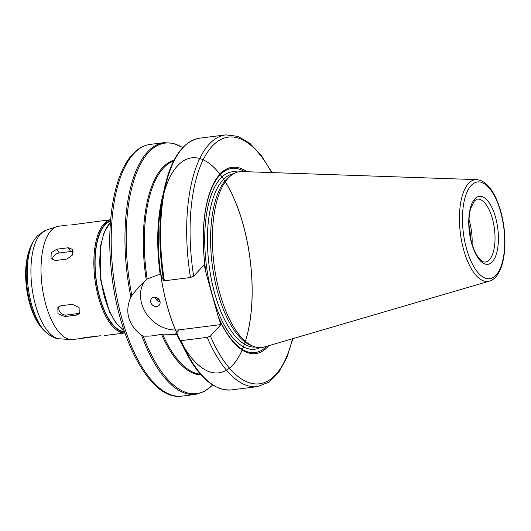 <?xml version="1.0" encoding="UTF-8"?>
<svg xmlns="http://www.w3.org/2000/svg" width="531" height="531" viewBox="0 0 531 531"><rect width="100%" height="100%" fill="white"/><g stroke="black" fill="none" stroke-linecap="round" stroke-linejoin="round"><path stroke-width="0.8" d="M110.654 219.695L71.539 224.898M66.893 259.075L55.456 260.515L50.983 258.564L51.235 252.743L56.804 249.198L68.24 247.758L72.521 249.411L72.216 255.212L66.893 259.075M73.178 251.747A6.345 4.381 -33.3 0 0 70.716 251.535L59.286 252.975A6.345 4.381 -33.3 0 0 52.363 259.898M76.345 315.135L64.908 316.576L57.965 313.648L57.879 307.27L60.899 305.763L72.335 304.323L79.079 307.562L79.272 313.728L76.345 315.135L77.765 313.589A6.345 5.429 -137.5 0 0 79.889 312.832M59.153 306.294A6.345 5.429 -137.5 0 0 60.322 312.454A6.345 5.429 -137.5 0 0 66.329 315.022L77.765 313.589M99.821 335.844L81.422 338.446L84.057 337.656L100.85 335.718M156.565 297.546A4.314 3.69 -137.5 0 0 159.572 300.3M155.138 297.187A5.078 4.348 -137.5 0 0 160.05 301.694M150.804 302.431A5.078 4.348 42.5 0 1 151.64 298.429A5.078 4.348 42.5 0 1 156.293 297.446A5.078 4.348 42.5 0 1 159.95 301.283A5.078 4.348 42.5 0 1 159.121 305.285A5.078 4.348 42.5 0 1 154.461 306.268A5.078 4.348 42.5 0 1 150.804 302.431M162.532 334.125L161.424 334.112C155.351 335.745 149.277 336.402 143.204 336.09L141.598 335.4C128.084 324.587 124.506 311.757 130.852 296.909L138.186 287.477L147.14 278.981L158.165 274.899L160.196 274.646L160.807 274.746L163.608 280.667L164.371 280.793L190.47 277.514L193.676 276.226L204.203 264.743L206.128 273.346L218.062 316.098L220.909 324.58L210.382 336.063L207.176 337.351L181.078 340.637L180.321 340.51L177.513 334.59L162.532 334.125A107.833 45.062 -97.2 0 0 200.413 374.189M144.366 281.33A32.603 27.917 -137.5 0 0 147.087 314.744A32.603 27.917 -137.5 0 0 179.398 329.804L220.909 324.58M205.557 269.602A93.874 39.228 -97.2 0 1 203.585 249.995A93.874 39.228 -97.2 0 1 246.882 171.732M203.592 250.081A92.786 38.776 -97.2 0 1 244.625 171.652M124.427 331.59A55.821 23.324 -97.2 0 1 97.239 286.315A55.821 23.324 -97.2 0 1 104.959 224.925A55.821 23.324 -97.2 0 1 110.534 221.155M81.422 338.446L72.873 339.521A57.089 23.855 -97.2 0 1 70.928 339.575A57.089 23.855 -97.2 0 1 43.197 293.165A57.089 23.855 -97.2 0 1 51.115 230.494A57.089 23.855 -97.2 0 1 56.724 226.671A57.089 23.855 -97.2 0 1 58.616 226.239L67.165 225.164M469.092 226.04A32.225 13.467 -97.2 0 1 470.599 238.027M469.052 219.874A31.714 13.255 -97.2 0 1 472.092 244.008M489.436 281.118L264.265 347.008A88.611 37.031 -97.2 0 1 253.692 346.464A88.611 37.031 -97.2 0 1 214.783 269.688A88.611 37.031 -97.2 0 1 228.065 178.283A88.611 37.031 -97.2 0 1 232.08 174.719A88.611 37.031 -97.2 0 1 242.196 171.573L476.665 179.624C484.099 180.421 490.418 186.354 495.622 197.413C499.764 206.22 502.572 216.376 504.045 227.892C507.205 253.28 501.895 277.534 489.436 281.118A51.261 21.419 -97.2 0 1 462.109 243.47A51.261 21.419 -97.2 0 1 468.495 183.507A51.261 21.419 -97.2 0 1 476.665 179.624M253.692 346.464L251.322 345.575A87.409 36.526 -97.2 0 1 212.944 269.841A87.409 36.526 -97.2 0 1 226.04 179.684A87.409 36.526 -97.2 0 1 230.003 176.166L232.08 174.719M266.602 346.325A92.786 38.776 -97.2 0 1 218.062 316.098M268.772 345.694A93.874 39.228 -97.2 0 1 219.549 319.722M59.286 252.975L56.804 249.198M70.716 251.535L68.24 247.758M66.329 315.022L64.908 316.576M179.398 329.804L174.872 334.742M141.598 335.4A126.863 53.014 -97.2 0 0 195.733 394.387L181.987 396.119A126.863 53.014 -97.2 0 1 116.993 298.11A126.863 53.014 -97.2 0 1 133.639 153.831A126.863 53.014 -97.2 0 1 150.306 144.379L164.059 142.653A126.863 53.014 -97.2 0 0 147.392 152.098A126.863 53.014 -97.2 0 0 130.852 296.909M131.821 295.316A126.225 52.748 -97.2 0 1 182.684 147.625M146.224 279.678A108.337 45.274 -97.2 0 1 174.009 160.262M147.14 278.981A107.833 45.062 -97.2 0 1 173.597 161.059M160.196 274.646A107.833 45.062 -97.2 0 1 163.316 193.689M160.807 274.746A108.337 45.274 -97.2 0 1 161.258 204.866A108.337 45.274 -97.2 0 1 241.379 218.44A108.337 45.274 -97.2 0 1 213.024 372.689A108.337 45.274 -97.2 0 1 161.258 204.866L163.309 193.715A126.225 52.748 -97.2 0 0 163.608 280.667M164.371 280.793A126.863 53.014 -97.2 0 1 199.683 138.166C181.954 141.585 169.834 160.103 163.309 193.715M190.47 277.514A126.863 53.014 -97.2 0 1 225.781 134.881L199.683 138.166M193.676 276.226A124.32 51.952 -97.2 0 1 209.234 149.769A124.32 51.952 -97.2 0 1 271.547 172.582M292.88 338.639L286.886 357.529L278.848 372.244L268.938 382.161L257.455 386.621A126.863 53.014 -97.2 0 1 207.176 337.351M292.455 338.765A124.32 51.952 -97.2 0 1 210.382 336.063M257.455 386.621L231.357 389.907A126.863 53.014 -97.2 0 1 181.078 340.637M177.513 334.59A108.337 45.274 -97.2 0 0 177.606 334.802A108.337 45.274 -97.2 0 1 186.182 159.393A108.337 45.274 -97.2 0 1 251.867 301.8A108.337 45.274 -97.2 0 1 177.606 334.802L182.359 345.097A126.225 52.748 -97.2 0 1 180.321 340.51M182.372 345.123A107.833 45.062 -97.2 0 1 176.903 334.484M201.01 374.859A108.337 45.274 -97.2 0 1 161.424 334.112M212.546 384.955A126.225 52.748 -97.2 0 1 143.204 336.09M123.982 330.275A57.089 23.855 -97.2 0 1 100.95 279.213A57.089 23.855 -97.2 0 1 109.897 223.1A57.089 23.855 -97.2 0 1 110.428 222.542M124.606 332.101A56.326 23.537 -97.2 0 1 97.06 286.554A56.326 23.537 -97.2 0 1 104.833 224.46A56.326 23.537 -97.2 0 1 110.574 220.617M124.898 332.944A57.089 23.855 -97.2 0 1 96.277 287.835A57.089 23.855 -97.2 0 1 103.95 223.843A57.089 23.855 -97.2 0 1 110.654 219.728M43.854 330.302C39.646 326.134 36.148 320.724 33.36 314.08C30.048 306.221 27.778 297.539 26.55 288.028C24.214 269.409 26.298 254.183 32.789 242.362A49.914 20.855 -97.2 0 0 27.147 287.736A49.914 20.855 -97.2 0 0 43.854 330.302L45.659 332.041C50.704 336.521 55.377 338.778 59.691 338.824A54.925 22.952 -97.2 0 1 33.008 294.167A54.925 22.952 -97.2 0 1 40.628 233.866A54.925 22.952 -97.2 0 1 46.024 230.189L56.724 226.671M45.659 332.041A52.111 21.778 -97.2 0 1 28.216 287.603A52.111 21.778 -97.2 0 1 34.11 240.231L37.296 235.976L46.024 230.189M477.336 199.125A31.714 13.255 -97.2 0 1 494.447 228.941A31.714 13.255 -97.2 0 1 485.254 262.062C484.033 261.73 482.241 263.482 476.473 254.608C469.431 242.74 467.021 219.934 470.725 208.344L474.389 200.877L477.336 199.125M474.807 198.873A34.249 14.31 -97.2 0 1 498.33 234.729A34.249 14.31 -97.2 0 1 477.621 257.316A34.249 14.31 -97.2 0 1 474.807 198.873M471.097 185.565A48.752 20.37 -97.2 0 1 504.569 236.6A48.752 20.37 -97.2 0 1 475.092 268.752A48.752 20.37 -97.2 0 1 471.097 185.565M255.61 347.075A87.409 36.526 -97.2 0 1 211.278 278.815A87.409 36.526 -97.2 0 1 222.881 180.075A87.409 36.526 -97.2 0 1 233.786 173.65M259.878 347.639A89.434 37.376 -97.2 0 1 210.143 286.421A89.434 37.376 -97.2 0 1 220.531 178.443A89.434 37.376 -97.2 0 1 237.782 172.051M182.764 147.532L173.371 143.317L164.059 142.653M271.985 172.595L261.504 155.775L250.068 143.509L238.014 136.361L225.781 134.881M182.359 345.097C197.008 376.048 213.336 390.982 231.357 389.907M195.733 394.387L204.594 391.433L212.646 385.021M181.987 396.119C150.246 401.317 117.371 338.333 111.132 268.513C106.246 219.801 114.577 173.358 132.418 154.441C137.728 148.634 143.689 145.282 150.306 144.379M124.042 330.448L116.335 323.479L109.479 311.929L100.578 279.757L100.565 245.999L104.043 232.598L110.441 222.35M124.904 332.977L104.195 335.579M59.691 338.824L70.928 339.575M32.789 242.362L34.11 240.231"/></g></svg>
